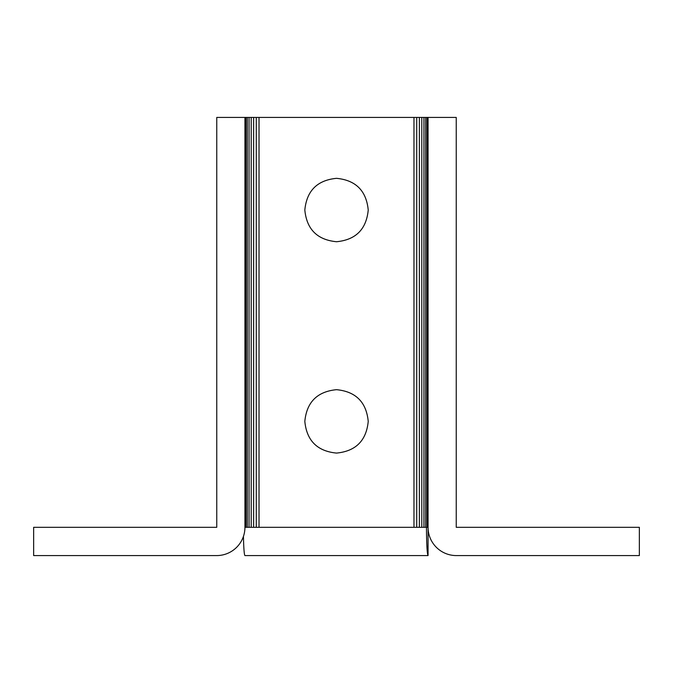 <?xml version="1.0" encoding="UTF-8"?>
<svg xmlns="http://www.w3.org/2000/svg" width="673" height="673" viewBox="0 0 673 673"><rect width="100%" height="100%" fill="white"/><g stroke="black" fill="none" stroke-linecap="round" stroke-linejoin="round"><path stroke-width="1.01" d="M304.827 421.382C306.678 402.143 317.244 391.577 336.525 389.675C317.286 391.535 306.72 402.101 304.827 421.382C306.678 440.622 317.244 451.188 336.525 453.08C317.286 451.23 306.72 440.664 304.827 421.382M368.232 421.382C366.373 440.622 355.807 451.188 336.525 453.08C355.765 451.23 366.331 440.664 368.232 421.382C366.373 402.143 355.807 391.577 336.525 389.675C355.765 391.535 366.331 402.101 368.232 421.382M304.827 210.035C306.678 190.787 317.244 180.221 336.525 178.328C317.286 180.179 306.72 190.753 304.827 210.035C306.678 229.274 317.244 239.84 336.525 241.733C317.286 239.882 306.72 229.316 304.827 210.035M368.232 210.035C366.373 229.274 355.807 239.84 336.525 241.733C355.765 239.882 366.331 229.316 368.232 210.035C366.373 190.787 355.807 180.221 336.525 178.328C355.765 180.179 366.331 190.753 368.232 210.035M243.441 536.398C243.71 548.436 244.215 554.83 244.938 555.578L428.062 555.578L428.062 117.422L456.235 117.422L456.235 527.304L639.35 527.304L639.35 555.578L456.235 555.578A28.266 28.266 0 0 1 428.062 527.304L413.971 527.304L413.971 117.422L216.765 117.422L216.765 527.304L33.65 527.304L33.65 555.578L216.765 555.578A28.266 28.266 0 0 0 244.938 527.304L244.938 117.422M259.029 117.422L259.029 527.304L244.938 527.304L426.472 527.304C426.573 544.398 427.094 553.82 428.062 555.578L244.938 555.578M251.197 527.304L251.197 117.422M253.637 527.304L253.637 117.422M249.069 527.304L249.069 117.422M247.311 527.304L247.311 117.422M246.015 527.304L246.015 117.422M245.208 527.304L245.208 117.422M428.062 117.422L413.971 117.422M427.792 527.304L427.792 117.422M426.985 527.304L426.985 117.422M425.681 527.304L425.681 117.422M423.931 527.304L423.931 117.422M421.794 527.304L421.794 117.422M419.363 527.304L419.363 117.422M416.722 527.304L416.722 117.422M256.278 527.304L256.278 117.422"/></g></svg>
